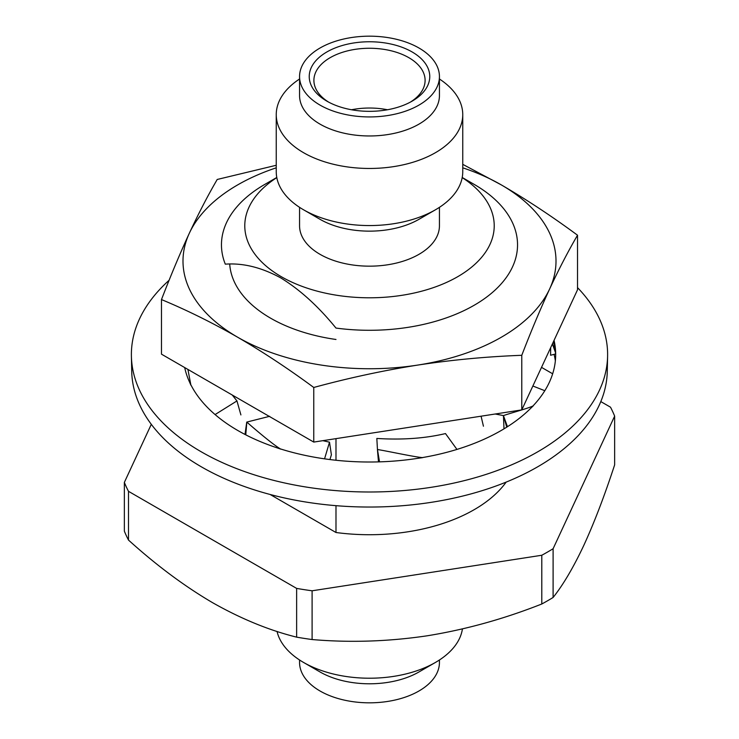 <?xml version="1.0" encoding="UTF-8"?>
<svg xmlns="http://www.w3.org/2000/svg" width="739" height="739" viewBox="0 0 739 739"><rect width="100%" height="100%" fill="white"/><g stroke="black" fill="none" stroke-linecap="round" stroke-linejoin="round"><path stroke-width="1.11" d="M412.113 51.952A60.265 34.788 180 0 1 412.113 101.151A60.265 34.788 180 0 1 326.887 101.151L326.887 101.151A60.265 34.788 180 0 1 326.887 51.952A60.265 34.788 180 0 1 412.113 51.952M410.394 102.102A55.601 32.1 0 0 0 425.101 80.357A55.601 32.1 0 0 0 408.815 57.66A55.601 32.1 0 0 0 348.226 50.705A55.601 32.1 0 0 0 313.899 80.357A55.601 32.1 0 0 0 328.606 102.102M387.504 109.76A55.601 32.1 0 0 0 351.496 109.76M277.051 631.42A93.253 53.836 0 0 0 303.563 662.449L303.563 662.449A93.253 53.836 0 0 0 435.437 662.449A93.253 53.836 0 0 0 462.42 628.935M320.042 671.963L303.563 662.449L320.042 671.963A69.937 40.377 180 0 0 418.958 671.963L435.437 662.449M439.437 659.992L439.437 662.449A69.937 40.377 180 0 1 396.261 699.75A69.937 40.377 180 0 1 320.042 691.002A69.937 40.377 180 0 1 299.563 662.449L299.563 659.992M600.807 401.591L610.506 407.189A251.777 145.361 180 0 1 614.645 416.112L614.645 464.868C604.474 495.934 594.211 522.722 583.875 545.234C573.492 567.321 563.238 584.734 553.105 597.472A251.777 145.361 180 0 1 541.789 604.003C503.758 619.014 465.478 629.619 426.939 635.836C388.197 641.554 349.916 642.782 312.098 639.54A251.777 145.361 180 0 1 296.635 637.147C269.088 630.312 241.062 618.82 212.564 602.673C184.454 586.203 156.428 565.326 128.494 540.07A251.777 145.361 180 0 1 124.355 531.147L124.355 482.401L151.301 424.325M506.169 482.096A148.04 85.465 180 0 1 335.986 532.505L335.986 505.67M335.986 460.258L335.986 438.643M474.179 184.39L462.217 177.48L474.179 184.39A148.04 85.465 180 0 1 517.54 244.821A148.04 85.465 180 0 1 335.986 328.07C318.232 306.26 299.785 289.522 280.644 277.846C261.523 267.426 243.076 262.872 225.303 264.165A148.04 85.465 180 0 1 221.46 244.821A148.04 85.465 180 0 1 264.821 184.39L276.783 177.48M335.986 532.505L270.114 494.474M299.563 76.551L299.563 95.59A69.937 40.377 0 0 0 320.042 124.143A69.937 40.377 0 0 0 396.261 132.891A69.937 40.377 0 0 0 439.437 95.59L439.437 76.551A69.937 40.377 0 0 0 418.958 47.998A69.937 40.377 0 0 0 342.739 39.25A69.937 40.377 0 0 0 299.563 76.551A69.937 40.377 0 0 0 320.042 105.104A69.937 40.377 0 0 0 396.261 113.861A69.937 40.377 0 0 0 439.437 76.551M439.437 79.008A93.253 53.836 180 0 1 462.753 114.619A93.253 53.836 180 0 1 405.184 164.363A93.253 53.836 180 0 1 303.563 152.696A93.253 53.836 180 0 1 276.247 114.619A93.253 53.836 180 0 1 299.563 79.008M435.437 209.793L418.958 219.317A69.937 40.377 0 0 1 320.042 219.317L303.563 209.793A93.253 53.836 0 0 0 435.437 209.793A93.253 53.836 0 0 0 462.753 171.725L462.753 114.619M276.247 114.619L276.247 171.725A93.253 53.836 0 0 0 303.563 209.793L320.042 219.317M276.811 177.609A124.725 72.006 0 0 0 281.31 276.7A124.725 72.006 0 0 0 455.353 278.021A124.725 72.006 0 0 0 462.189 177.609M439.437 207.336L439.437 225.783A69.937 40.377 180 0 1 396.261 263.093A69.937 40.377 180 0 1 320.042 254.336A69.937 40.377 180 0 1 299.563 225.783L299.563 207.336M614.645 416.112L553.105 548.726A251.777 145.361 180 0 1 541.789 555.257L312.098 590.794A251.777 145.361 180 0 1 296.635 588.401L128.494 491.324A251.777 145.361 180 0 1 124.355 482.401M541.521 367.366L552.661 373.795M296.635 588.401L296.635 637.147M128.494 491.324L128.494 540.07M553.105 548.726L553.105 597.472M541.789 555.257L541.789 604.003M312.098 590.794L312.098 639.54M169.102 280.275A238.115 137.472 0 0 0 131.403 356.226L131.727 371.449A237.792 137.288 0 0 0 256.054 490.41A237.792 137.288 0 0 0 607.273 371.449L607.597 356.226A238.115 137.472 0 0 0 577.519 287.619M131.403 356.226A238.115 137.472 0 0 0 255.897 475.343A238.115 137.472 0 0 0 607.597 356.226M191.059 385.176A186.173 107.488 0 0 0 276.1 447.511L280.792 449.136C272.654 444.481 252.858 427.438 246.817 422.071L269.633 416.316M280.866 449.053A186.173 107.488 0 0 0 417.332 458.402L422.643 457.635C414.191 456.961 387.365 451.058 377.453 449.515L376.835 438.449C402.127 440.038 425.017 438.421 445.488 433.571L456.951 449.414M187.909 369.417L190.902 385.204L189.572 382.137A186.173 107.488 0 0 1 184.695 367.569M533.225 405.693A186.173 107.488 0 0 0 555.663 353.196A186.173 107.488 0 0 0 554.056 340.356M495.213 414.006L503.435 415.586C511.406 412.842 529.558 407.993 533.364 405.739L530.547 408.455A186.173 107.488 0 0 1 422.597 457.552M555.359 360.808A186.505 107.672 0 0 0 554.084 354.351M550.675 347.644L550.583 355.256L555.543 353.981L555.451 351.847L552.421 343.884M554.139 344.605L555.451 351.847M481.071 416.196L483.435 426.218M507.462 426.699L503.435 415.586L503.998 428.851M544.809 390.709L532.865 386.007M503.462 415.604L506.742 427.16M552.384 343.949L555.525 352.697M215.086 414.57L236.96 400.926L240.905 414.921M236.96 400.926L232.231 395.005M329.927 459.556L331.386 454.79L329.511 442.181L322.832 440.675M324.55 458.836L329.511 442.181M246.743 422.08L245.006 434.449M245.773 434.846L246.817 422.071M377.426 449.543L378.488 461.884M379.523 461.857L377.453 449.515M276.247 165.277L217.22 179.466C207.862 195.521 198.569 213.432 189.35 233.201C180.131 253.163 170.848 275.287 161.481 299.563C187.041 310.214 212.416 322.758 237.625 337.206C262.844 351.875 288.228 368.632 313.761 387.476C348.697 377.971 383.365 370.507 417.766 365.075C452.176 359.856 486.844 356.595 521.78 355.302C531.138 331.026 540.431 308.902 549.65 288.94C558.869 269.172 568.152 251.26 577.519 235.205C551.978 216.351 526.602 199.595 501.375 184.935L462.753 164.344M276.247 167.818A186.505 107.672 0 0 0 189.35 233.201A186.505 107.672 0 0 0 237.625 337.206A186.505 107.672 0 0 0 417.766 365.075A186.505 107.672 0 0 0 549.65 288.94A186.505 107.672 0 0 0 501.375 184.935A186.505 107.672 0 0 0 462.753 167.818M161.481 299.563L161.481 354.166L313.761 442.079L521.78 409.896L577.519 289.799L577.519 235.205M313.761 387.476L313.761 442.079M521.78 355.302L521.78 409.896M335.986 339.478A139.874 80.754 180 0 1 270.594 318.176A139.874 80.754 180 0 1 229.718 264.1M553.428 341.695L554.268 345.141"/></g></svg>
